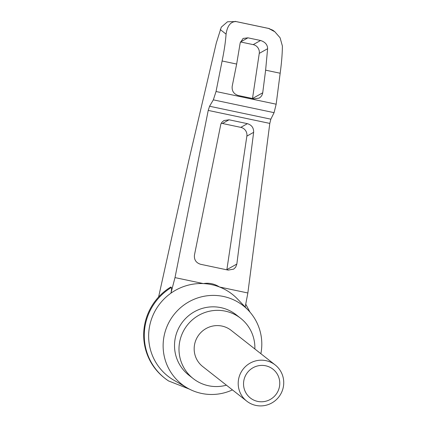 <?xml version="1.0" encoding="UTF-8"?>
<svg xmlns="http://www.w3.org/2000/svg" width="427" height="427" viewBox="0 0 427 427"><rect width="100%" height="100%" fill="white"/><g stroke="black" fill="none" stroke-linecap="round" stroke-linejoin="round"><path stroke-width="0.64" d="M189.439 389.141L168.569 380.948A55.622 54.661 -51.8 0 1 164.939 378.338L164.352 377.874A55.622 54.661 -51.8 0 1 170.795 287.003L171.382 287.467C171.697 288.284 171.542 290.189 170.923 293.184A52.078 51.176 -51.8 0 1 203.369 283.592C209.086 282.631 214.461 283.768 219.499 286.997L247.857 292.981L269.805 123.408L270.851 119.176L274.075 112.664L276.162 104.199L280.171 73.236C281.596 62.764 282.338 53.69 282.386 46.009L280.091 37.779L274.839 31.763L268.647 28.46L236.003 21.569C230.639 21.612 227.329 25.796 226.07 34.128C225.552 41.707 224.234 50.658 222.104 60.986L236.654 64.055L240.182 42.924L243.075 38.446L247.938 37.827L260.577 40.496C265.22 42.027 267.569 44.766 267.612 48.71L265.621 70.167L280.171 73.236M245.199 307.04L247.857 292.981M222.104 60.986L216.041 91.511L213.34 99.854L209.572 106.243L208.221 110.412L175.006 277.609L203.369 283.592A52.078 51.176 -51.8 0 1 219.499 286.997A52.078 51.176 -51.8 0 1 237.62 299.113L248.327 310.312A49.868 49.004 -51.8 0 1 260.87 353.7M236.846 264.046L235.693 267.142L233.697 269.117L228.199 270.11L200.594 264.286C196.068 262.829 194.018 259.765 194.445 255.1L220.855 124.076L221.96 122.202L223.951 120.542L229.043 119.79L247.409 123.665C251.706 124.999 253.782 127.886 253.638 132.333L236.846 264.046L226.876 269.634A7.67 7.483 -119.3 0 1 226.844 269.821M265.621 70.167L262.664 93.257L261.836 95.477L260.689 96.966L259.189 98.098L254.092 98.845L238.33 95.52C233.804 94.068 231.754 91.004 232.187 86.334L236.654 64.055M240.374 41.926A7.67 7.483 -119.3 0 1 240.561 41.963L253.195 44.627A7.67 7.483 -119.3 0 1 259.258 53.391L252.501 98.509M158.604 296.995L188.761 160.707L216.292 43.02L221.293 27.141L227.511 21.772L236.003 21.569M283.176 387.732A23.015 22.62 128.2 0 0 275.191 364.952A23.015 22.62 128.2 0 0 243.182 369.072A23.015 22.62 128.2 0 0 246.747 401.145A23.015 22.62 128.2 0 0 283.176 387.732M246.747 401.145L202.718 366.553A23.015 22.62 -51.8 0 1 199.153 334.48A23.015 22.62 -51.8 0 1 231.156 330.354L275.191 364.952M279.322 387.316A18.308 17.993 128.2 0 0 256.296 366.307A18.308 17.993 128.2 0 0 249.347 397.142A18.308 17.993 128.2 0 0 279.322 387.316M226.433 385.181A38.361 37.699 -51.8 0 1 208.531 385.752A38.361 37.699 -51.8 0 1 193.239 378.616A38.361 37.699 -51.8 0 1 187.298 325.161A38.361 37.699 -51.8 0 1 240.641 318.286A38.361 37.699 -51.8 0 1 254.871 348.987M193.239 378.616L188.766 375.103A38.361 37.699 -51.8 0 1 182.825 321.648A38.361 37.699 -51.8 0 1 236.168 314.774L240.641 318.286M164.939 378.338A55.622 54.661 -51.8 0 1 171.382 287.467M221.202 123.334A7.67 7.483 -119.3 0 1 222.446 123.488L240.807 127.363A7.67 7.483 -119.3 0 1 246.865 136.128L226.876 269.634M274.839 31.763L272.901 30.242L268.647 28.46M175.006 277.609L170.923 293.184A52.078 51.176 -51.8 0 0 173.896 380.222L187.304 387.978A49.868 49.004 -51.8 0 1 173.933 314.662A49.868 49.004 -51.8 0 1 248.327 310.312M232.432 389.899A49.868 49.004 -51.8 0 1 201.539 393.427A49.868 49.004 -51.8 0 1 187.304 387.978M208.221 110.412L269.805 123.408M209.572 106.243L270.851 119.176M213.34 99.854L274.075 112.664M216.041 91.511L276.162 104.199M267.612 48.71L259.258 53.391M260.577 40.496L253.195 44.627M247.938 37.827L240.561 41.963M220.263 29.564L226.07 34.128M253.638 132.333L246.865 136.128M247.409 123.665L240.807 127.363M229.043 119.79L222.446 123.488M262.738 92.782L252.512 98.514M269.346 28.577L235.09 21.35M249.966 312.11L245.744 304.152"/></g></svg>
